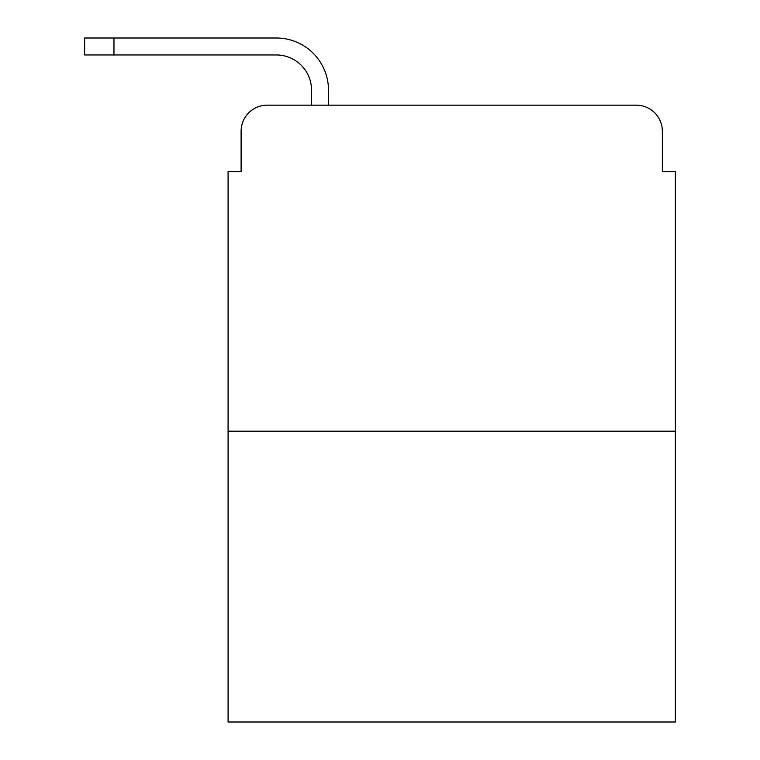 <?xml version="1.0" encoding="UTF-8"?>
<svg xmlns="http://www.w3.org/2000/svg" width="760" height="760" viewBox="0 0 760 760"><rect width="100%" height="100%" fill="white"/><g stroke="black" fill="none" stroke-linecap="round" stroke-linejoin="round"><path stroke-width="1.14" d="M241.11 131.243L241.11 171.674L241.11 131.243A26.077 26.077 0 0 1 267.197 105.165L311.534 105.165L311.534 90.164A35.207 35.207 0 0 0 276.327 54.957L84.626 54.957L84.626 38L276.327 38A52.164 52.164 0 0 1 328.491 90.164L328.491 105.165L350.008 105.165M675.374 431.186L228.076 431.186L228.076 722L675.374 722L675.374 171.674L662.34 171.674L662.34 131.243A26.077 26.077 0 0 0 636.253 105.165L267.197 105.165M228.076 431.186L228.076 171.674L241.11 171.674M553.442 105.165L636.253 105.165M662.34 171.674L662.34 131.243M311.534 90.164A35.207 35.207 0 0 0 276.327 54.957A35.207 35.207 0 0 1 311.534 90.164A35.207 35.207 0 0 0 276.327 54.957A35.207 35.207 0 0 1 311.534 90.164A35.207 35.207 0 0 0 276.327 54.957A35.207 35.207 0 0 1 311.534 90.164A35.207 35.207 0 0 0 276.327 54.957A35.207 35.207 0 0 1 311.534 90.164A35.207 35.207 0 0 0 276.327 54.957A35.207 35.207 0 0 1 311.534 90.164A35.207 35.207 0 0 0 276.327 54.957A35.207 35.207 0 0 1 311.534 90.164A35.207 35.207 0 0 0 276.327 54.957A35.207 35.207 0 0 1 311.534 90.164A35.207 35.207 0 0 0 276.327 54.957A35.207 35.207 0 0 1 311.534 90.164A35.207 35.207 0 0 0 276.327 54.957A35.207 35.207 0 0 1 311.534 90.164A35.207 35.207 0 0 0 276.327 54.957A35.207 35.207 0 0 1 311.534 90.164A35.207 35.207 0 0 0 276.327 54.957A35.207 35.207 0 0 1 311.534 90.164A35.207 35.207 0 0 0 276.327 54.957A35.207 35.207 0 0 1 311.534 90.164A35.207 35.207 0 0 0 276.327 54.957A35.207 35.207 0 0 1 311.534 90.164M113.962 38L276.327 38L113.962 38L276.327 38L113.962 38L276.327 38L113.962 38L276.327 38L113.962 38L276.327 38L113.962 38L276.327 38L113.962 38L276.327 38L113.962 38L276.327 38L113.962 38L276.327 38L113.962 38L276.327 38L113.962 38L276.327 38L113.962 38L276.327 38L113.962 38L276.327 38L113.962 38L113.962 54.957"/></g></svg>

